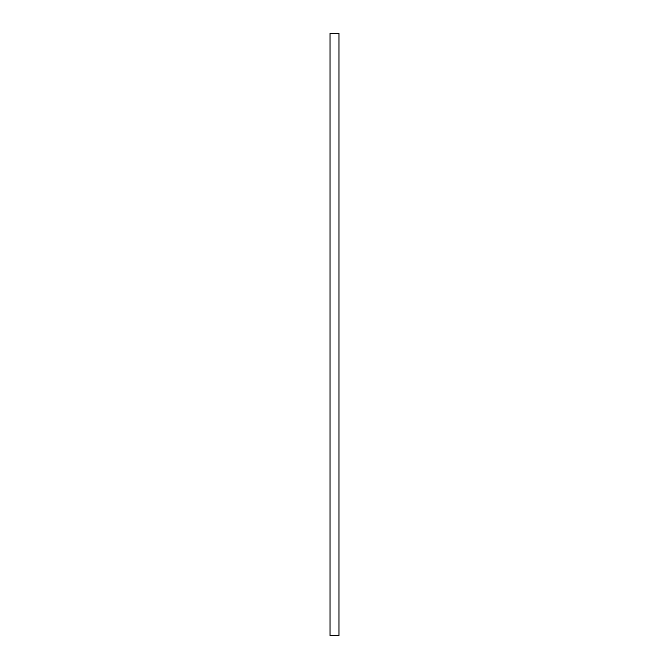 <?xml version="1.0" encoding="UTF-8"?>
<svg xmlns="http://www.w3.org/2000/svg" width="669" height="669" viewBox="0 0 669 669"><rect width="100%" height="100%" fill="white"/><g stroke="black" fill="none" stroke-linecap="round" stroke-linejoin="round"><path stroke-width="1" d="M338.957 635.55L330.043 635.55L330.043 33.45L338.957 33.45L338.957 635.55"/></g></svg>
